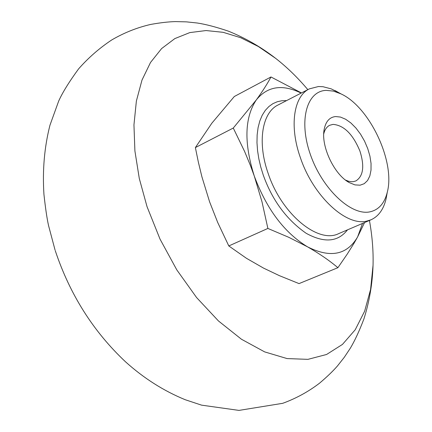 <?xml version="1.0" encoding="UTF-8"?>
<svg xmlns="http://www.w3.org/2000/svg" width="432" height="432" viewBox="0 0 432 432"><rect width="100%" height="100%" fill="white"/><g stroke="black" fill="none" stroke-linecap="round" stroke-linejoin="round"><path stroke-width="0.65" d="M347.463 229.878C337.981 242.06 324.221 243.2 306.18 233.302C286.519 219.607 272.203 200.183 263.245 175.03L260.782 167.087L258.881 159.03L257.58 150.849L256.981 142.744L257.137 134.989L258.082 127.656L259.789 121.036L262.224 115.231L265.297 110.371L268.947 106.472L272.948 103.631L277.306 101.731L281.815 100.753L286.594 100.591M323.735 133.861C324.783 129.611 326.776 126.749 329.702 125.275L333.023 124.378C343.937 125.269 352.901 134.168 359.926 151.076C364.684 166.19 363.344 176.143 355.903 180.922L353.403 181.64L351.281 181.715L348.451 181.213L345.481 180.052M335.626 116.548L340.47 117.067L345.638 119.248L350.876 122.969L355.925 128.034L360.558 134.195L364.559 141.151L367.729 148.576L369.927 156.119L371.045 163.426L371.012 170.149L369.835 175.948L367.551 180.538L364.252 183.681L360.099 185.193L354.926 184.891L349.299 182.606C334.233 174.76 320.652 145.903 324.194 129.292C325.787 121.408 329.594 117.158 335.626 116.548M326.3 90.374C306.634 90.817 298.382 120.809 310.473 154.791C322.277 188.811 350.833 215.703 369.625 211.912C378.61 210.049 384.502 203.467 387.299 192.159C395.469 161.8 369.652 106.963 341.042 93.911L333.466 91.114L326.3 90.374M339.547 93.08L331.247 88.873L322.974 86.713L318.481 86.519L309.317 88.884C293.576 96.32 289.132 126.382 300.488 157.972C313.249 195.869 345.735 226.13 366.395 221.189L370.964 219.818C378.481 216.405 383.503 209.498 386.024 199.093L386.991 193.849M362.513 223.436L357.599 236.957C346.977 255.01 330.296 258.314 307.562 246.856C284.391 232.756 266.641 209.18 254.308 176.126C243.848 143.008 244.528 117.585 256.349 99.857C267.516 86.195 282.447 83.938 301.142 93.096M301.439 92.945L270.972 76.966C267.435 83.695 262.559 91.325 256.349 99.857L233.275 128.05L244.598 151.443L250.371 165.38L254.308 176.126L262.024 201.933L267.883 228.442L288.754 237.303L307.562 246.856C319.221 253.53 329.33 260.474 337.894 267.694L347.29 254.032L354.062 243.194L357.599 236.957L364.565 222.556M337.894 267.694L299.036 283.603L279.428 275.675L263.558 268.115L246.472 258.309L228.803 245.948L217.723 222.518L209.579 201.782L201.911 176.801L198.385 162.275L195.377 147.582L211.837 123.206L234.301 96.52L270.972 76.966M195.377 147.582L233.275 128.05M267.883 228.442L228.803 245.948M369.436 220.471C372.238 235.931 373.442 250.857 373.048 265.259L370.586 289.451L364.64 311.197L355.223 329.762L342.457 344.417L326.57 354.483L307.935 359.354L287.069 358.576L264.643 351.886L241.472 339.26L218.457 320.954L196.582 297.545L176.812 269.903L160.051 239.171L147.037 206.674L139.288 178.481L134.903 150.935L133.952 124.87L136.377 101.039L141.988 80.082L150.514 62.478L161.6 48.578L174.841 38.594L189.81 32.594L206.064 30.548L223.177 32.324L240.727 37.73L258.325 46.499L275.621 58.331C286.972 67.203 297.713 77.641 307.843 89.645M309.317 88.884L278.051 104.992C262.024 112.59 257.121 142.393 268.169 173.459C281.534 213.964 318.098 244.048 338.629 233.653L370.964 219.818M341.042 93.911L334.892 90.482M387.299 192.159L386.024 199.093M346.653 180.922L349.299 182.606M323.811 132.408L324.194 129.292M275.621 58.331C261.025 47.039 245.268 37.973 228.35 31.142C216.076 27 205.691 24.284 197.192 22.999L186.365 21.859L175.419 21.6C168.588 21.757 160.348 22.702 150.703 24.43C137.009 27.589 124 32.773 111.677 39.987C99.446 48.109 88.42 57.737 78.597 68.877C69.082 81.907 62.44 92.642 58.676 101.088L49.977 125.156C44.404 146.972 42.385 170.003 43.929 194.26C45.414 207.911 46.937 218.273 48.492 225.347L55.037 249.966M373.048 265.259C372.449 283.711 369.392 301.633 363.884 319.027C359.257 331.128 354.731 340.864 350.303 348.235L344.282 357.302L337.505 365.904C333.034 371.072 327.056 376.817 319.583 383.146C308.426 391.684 296.147 398.407 282.733 403.31L238.982 410.4L201.566 405.146L185.252 399.735C163.728 390.928 143.824 378.297 125.545 361.832C93.29 331.528 69.854 294.462 55.247 250.63"/></g></svg>
